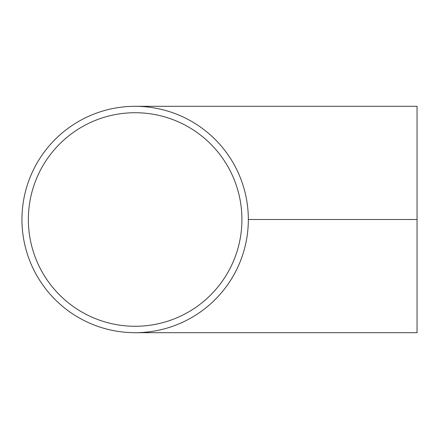 <?xml version="1.0" encoding="UTF-8"?>
<svg xmlns="http://www.w3.org/2000/svg" width="439" height="439" viewBox="0 0 439 439"><rect width="100%" height="100%" fill="white"/><g stroke="black" fill="none" stroke-linecap="round" stroke-linejoin="round"><path stroke-width="0.66" d="M241.922 219.5A106.781 106.781 0 0 1 135.141 326.281A106.781 106.781 0 0 1 28.359 219.5A106.781 106.781 0 0 1 135.141 112.719A106.781 106.781 0 0 1 241.922 219.5M135.141 106.309L417.05 106.309L417.05 332.691L135.141 332.691A113.191 113.191 0 0 1 21.95 219.5A113.191 113.191 0 0 1 135.141 106.309A113.191 113.191 0 0 1 248.331 219.5A113.191 113.191 0 0 1 135.141 332.691M417.05 219.5L248.331 219.5"/></g></svg>
